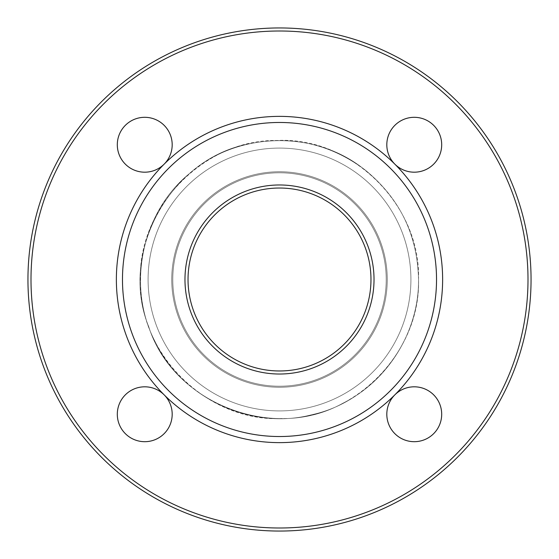 <?xml version="1.0" encoding="UTF-8"?>
<svg xmlns="http://www.w3.org/2000/svg" width="559" height="559" viewBox="0 0 559 559"><rect width="100%" height="100%" fill="white"/><g stroke="black" fill="none" stroke-linecap="round" stroke-linejoin="round"><path stroke-width="0.42" stroke-dasharray="2.79 2.1" d="M279.5 387.261A107.761 107.761 0 0 1 186.175 225.619A107.761 107.761 0 0 1 372.825 225.619A107.761 107.761 0 0 1 279.5 387.261A107.761 107.761 0 0 1 186.175 225.619A107.761 107.761 0 0 1 372.825 225.619A107.761 107.761 0 0 1 279.5 387.261A107.761 107.761 0 0 1 186.175 225.619A107.761 107.761 0 0 1 372.825 225.619A107.761 107.761 0 0 1 279.5 387.261A107.761 107.761 0 0 1 186.175 225.619A107.761 107.761 0 0 1 372.825 225.619A107.761 107.761 0 0 1 279.5 387.261A107.761 107.761 0 0 1 186.175 225.619A107.761 107.761 0 0 1 372.825 225.619A107.761 107.761 0 0 1 279.5 387.261A107.761 107.761 0 0 1 186.175 225.619A107.761 107.761 0 0 1 372.825 225.619A107.761 107.761 0 0 1 279.5 387.261A107.761 107.761 0 0 1 186.175 225.619A107.761 107.761 0 0 1 372.825 225.619A107.761 107.761 0 0 1 279.5 387.261A107.761 107.761 0 0 1 186.175 225.619A107.761 107.761 0 0 1 372.825 225.619A107.761 107.761 0 0 1 279.5 387.261A107.761 107.761 0 0 1 186.175 225.619A107.761 107.761 0 0 1 372.825 225.619A107.761 107.761 0 0 1 279.5 387.261A107.761 107.761 0 0 1 186.175 225.619A107.761 107.761 0 0 1 372.825 225.619A107.761 107.761 0 0 1 279.5 387.261A107.761 107.761 0 0 1 186.175 225.619A107.761 107.761 0 0 1 372.825 225.619A107.761 107.761 0 0 1 279.5 387.261A107.761 107.761 0 0 1 186.175 225.619A107.761 107.761 0 0 1 372.825 225.619A107.761 107.761 0 0 1 279.5 387.261A107.761 107.761 0 0 1 186.175 225.619A107.761 107.761 0 0 1 372.825 225.619A107.761 107.761 0 0 1 279.5 387.261A107.761 107.761 0 0 1 186.175 225.619A107.761 107.761 0 0 1 372.825 225.619A107.761 107.761 0 0 1 279.5 387.261M279.5 386.22A106.72 106.72 0 0 1 187.076 226.143A106.72 106.72 0 0 1 371.924 226.143A106.72 106.72 0 0 1 279.5 386.22A106.72 106.72 0 0 0 371.924 226.143A106.72 106.72 0 0 0 187.076 226.143A106.72 106.72 0 0 0 279.5 386.22A106.72 106.72 0 0 1 187.076 226.143A106.72 106.72 0 0 1 371.924 226.143A106.72 106.72 0 0 1 279.5 386.22A106.72 106.72 0 0 0 371.924 226.143A106.72 106.72 0 0 0 187.076 226.143A106.72 106.72 0 0 0 279.5 386.22M30.997 279.5A248.503 248.503 0 0 0 403.752 494.708A248.503 248.503 0 0 0 403.752 64.292A248.503 248.503 0 0 0 30.997 279.5A248.503 248.503 0 0 1 403.752 64.292A248.503 248.503 0 0 1 403.752 494.708A248.503 248.503 0 0 1 30.997 279.5A248.503 248.503 0 0 0 403.752 494.708A248.503 248.503 0 0 0 403.752 64.292A248.503 248.503 0 0 0 30.997 279.5M531.05 279.5A251.55 251.55 0 0 1 279.5 531.05A251.55 251.55 0 0 1 27.95 279.5A251.55 251.55 0 0 1 279.5 27.95A251.55 251.55 0 0 1 531.05 279.5A251.55 251.55 0 0 0 279.5 27.95A251.55 251.55 0 0 0 27.95 279.5A251.55 251.55 0 0 0 279.5 531.05A251.55 251.55 0 0 0 531.05 279.5A251.55 251.55 0 0 1 279.5 531.05A251.55 251.55 0 0 1 27.95 279.5A251.55 251.55 0 0 1 279.5 27.95A251.55 251.55 0 0 1 531.05 279.5M164.157 164.15A27.44 27.44 0 0 0 155.248 119.395A27.44 27.44 0 0 0 117.306 144.746A27.44 27.44 0 0 0 164.15 164.157M164.15 394.843A27.44 27.44 0 0 0 117.306 414.254A27.44 27.44 0 0 0 155.248 439.605A27.44 27.44 0 0 0 164.157 394.85M394.843 394.85A27.44 27.44 0 0 0 421.353 440.758A27.44 27.44 0 0 0 438.018 400.53A27.44 27.44 0 0 0 394.85 394.843M394.85 164.157A27.44 27.44 0 0 0 438.018 158.47A27.44 27.44 0 0 0 421.353 118.242A27.44 27.44 0 0 0 394.843 164.15M164.15 394.85A27.44 27.44 0 0 0 117.306 414.254A27.44 27.44 0 0 0 155.248 439.605A27.44 27.44 0 0 0 164.15 394.85A163.123 163.123 0 0 0 394.85 394.85A27.44 27.44 0 0 0 421.353 440.758A27.44 27.44 0 0 0 438.018 400.53A27.44 27.44 0 0 0 394.85 394.85A163.123 163.123 0 0 0 394.85 164.15A27.44 27.44 0 0 0 438.018 158.47A27.44 27.44 0 0 0 421.353 118.242A27.44 27.44 0 0 0 394.85 164.15A163.123 163.123 0 0 0 164.15 164.15A27.44 27.44 0 0 0 155.248 119.395A27.44 27.44 0 0 0 117.306 144.746A27.44 27.44 0 0 0 164.15 164.15A163.123 163.123 0 0 0 164.15 394.85M370.973 279.5A91.473 91.473 0 0 1 233.767 358.717A91.473 91.473 0 0 1 233.767 200.283A91.473 91.473 0 0 1 370.973 279.5M374.02 279.5A94.52 94.52 0 0 0 232.237 197.641A94.52 94.52 0 0 0 232.237 361.359A94.52 94.52 0 0 0 374.02 279.5M436.53 279.5A157.03 157.03 0 0 1 200.988 415.491A157.03 157.03 0 0 1 200.988 143.509A157.03 157.03 0 0 1 436.53 279.5M117.306 144.746A27.44 27.44 0 0 0 158.47 168.511A27.44 27.44 0 0 0 158.47 120.982A27.44 27.44 0 0 0 117.306 144.746M117.306 414.254A27.44 27.44 0 0 0 158.47 438.018A27.44 27.44 0 0 0 158.47 390.489A27.44 27.44 0 0 0 117.306 414.254M386.807 414.254A27.44 27.44 0 0 0 427.97 438.018A27.44 27.44 0 0 0 427.97 390.489A27.44 27.44 0 0 0 386.807 414.254M386.807 144.746A27.44 27.44 0 0 0 427.97 168.511A27.44 27.44 0 0 0 427.97 120.982A27.44 27.44 0 0 0 386.807 144.746M410.914 279.5A131.414 131.414 0 0 1 213.797 393.305A131.414 131.414 0 0 1 213.797 165.695A131.414 131.414 0 0 1 410.914 279.5A131.414 131.414 0 0 0 213.797 165.695A131.414 131.414 0 0 0 213.797 393.305A131.414 131.414 0 0 0 410.914 279.5A131.414 131.414 0 0 1 213.797 393.305A131.414 131.414 0 0 1 213.797 165.695A131.414 131.414 0 0 1 410.914 279.5A131.414 131.414 0 0 0 213.797 165.695A131.414 131.414 0 0 0 213.797 393.305A131.414 131.414 0 0 0 410.914 279.5A131.414 131.414 0 0 1 213.797 393.305A131.414 131.414 0 0 1 213.797 165.695A131.414 131.414 0 0 1 410.914 279.5A131.414 131.414 0 0 0 213.797 165.695A131.414 131.414 0 0 0 213.797 393.305A131.414 131.414 0 0 0 410.914 279.5A131.414 131.414 0 0 1 213.797 393.305A131.414 131.414 0 0 1 213.797 165.695A131.414 131.414 0 0 1 410.914 279.5A131.414 131.414 0 0 0 213.797 165.695A131.414 131.414 0 0 0 213.797 393.305A131.414 131.414 0 0 0 410.914 279.5A131.414 131.414 0 0 1 213.797 393.305A131.414 131.414 0 0 1 213.797 165.695A131.414 131.414 0 0 1 410.914 279.5A131.414 131.414 0 0 0 213.797 165.695A131.414 131.414 0 0 0 213.797 393.305A131.414 131.414 0 0 0 410.914 279.5A131.414 131.414 0 0 1 213.797 393.305A131.414 131.414 0 0 1 213.797 165.695A131.414 131.414 0 0 1 410.914 279.5A131.414 131.414 0 0 0 213.797 165.695A131.414 131.414 0 0 0 213.797 393.305A131.414 131.414 0 0 0 410.914 279.5A131.414 131.414 0 0 1 213.797 393.305A131.414 131.414 0 0 1 213.797 165.695A131.414 131.414 0 0 1 410.914 279.5A131.414 131.414 0 0 0 213.797 165.695A131.414 131.414 0 0 0 213.797 393.305A131.414 131.414 0 0 0 410.914 279.5A131.414 131.414 0 0 1 213.797 393.305A131.414 131.414 0 0 1 213.797 165.695A131.414 131.414 0 0 1 410.914 279.5A131.414 131.414 0 0 0 213.797 165.695A131.414 131.414 0 0 0 213.797 393.305A131.414 131.414 0 0 0 410.914 279.5M418.53 279.5C417.524 234.584 399.587 197.963 364.713 169.643C330.041 143.852 291.525 135.243 249.174 143.817C170.167 158.421 118.487 252.878 148.687 326.596C172.41 402.648 272.436 442.483 342.618 403.381C388.505 380.595 419.061 330.725 418.53 279.5C417.524 234.584 399.587 197.963 364.713 169.643C330.041 143.852 291.525 135.243 249.174 143.817C170.167 158.421 118.487 252.878 148.687 326.596C172.41 402.648 272.436 442.483 342.618 403.381C388.505 380.595 419.061 330.725 418.53 279.5C417.524 234.584 399.587 197.963 364.713 169.643C330.041 143.852 291.525 135.243 249.174 143.817C170.167 158.421 118.487 252.878 148.687 326.596C172.41 402.648 272.436 442.483 342.618 403.381C388.505 380.595 419.061 330.725 418.53 279.5C417.524 234.584 399.587 197.963 364.713 169.643C330.041 143.852 291.525 135.243 249.174 143.817C170.167 158.421 118.487 252.878 148.687 326.596C172.41 402.648 272.436 442.483 342.618 403.381C388.505 380.595 419.061 330.725 418.53 279.5C419.83 341.682 372.622 401.614 311.957 414.687C251.969 430.577 182.688 398.616 155.619 342.618C126.229 287.808 141.092 212.972 189.208 173.779C235.444 132.385 311.677 129.415 361.219 167.022C398.281 195.364 417.384 232.858 418.53 279.5C419.83 341.682 372.622 401.614 311.957 414.687C251.969 430.577 182.688 398.616 155.619 342.618C126.229 287.808 141.092 212.972 189.208 173.779C235.444 132.385 311.677 129.415 361.219 167.022C398.281 195.364 417.384 232.858 418.53 279.5C420.773 352.498 354.322 419.914 281.687 418.516C209.122 422.192 140.595 356.894 140.533 283.867C135.802 209.394 203.134 138.925 277.313 140.484C351.408 136.592 420.927 204.908 418.53 279.5C419.83 341.682 372.622 401.614 311.957 414.687C251.969 430.577 182.688 398.616 155.619 342.618C126.229 287.808 141.092 212.972 189.208 173.779C235.444 132.385 311.677 129.415 361.219 167.022C398.281 195.364 417.384 232.858 418.53 279.5"/><path stroke-width="0.84" d="M370.973 279.5A91.473 91.473 0 0 1 233.767 358.717A91.473 91.473 0 0 1 233.767 200.283A91.473 91.473 0 0 1 370.973 279.5M27.95 279.5A251.55 251.55 0 0 0 279.5 531.05A251.55 251.55 0 0 0 531.05 279.5A251.55 251.55 0 0 0 279.5 27.95A251.55 251.55 0 0 0 27.95 279.5M30.997 279.5A248.503 248.503 0 0 1 403.752 64.292A248.503 248.503 0 0 1 403.752 494.708A248.503 248.503 0 0 1 30.997 279.5M394.85 394.85A27.44 27.44 0 0 0 421.353 440.758A27.44 27.44 0 0 0 438.018 400.53A27.44 27.44 0 0 0 394.85 394.85A163.123 163.123 0 0 0 394.85 164.15A27.44 27.44 0 0 0 438.018 158.47A27.44 27.44 0 0 0 421.353 118.242A27.44 27.44 0 0 0 394.85 164.15A163.123 163.123 0 0 0 164.15 164.15A27.44 27.44 0 0 0 155.248 119.395A27.44 27.44 0 0 0 117.306 144.746A27.44 27.44 0 0 0 164.15 164.15A163.123 163.123 0 0 0 164.15 394.85A27.44 27.44 0 0 0 117.306 414.254A27.44 27.44 0 0 0 155.248 439.605A27.44 27.44 0 0 0 164.15 394.85A163.123 163.123 0 0 0 394.85 394.85M374.02 279.5A94.52 94.52 0 0 0 232.237 197.641A94.52 94.52 0 0 0 232.237 361.359A94.52 94.52 0 0 0 374.02 279.5M436.53 279.5A157.03 157.03 0 0 1 200.988 415.491A157.03 157.03 0 0 1 200.988 143.509A157.03 157.03 0 0 1 436.53 279.5"/></g></svg>
